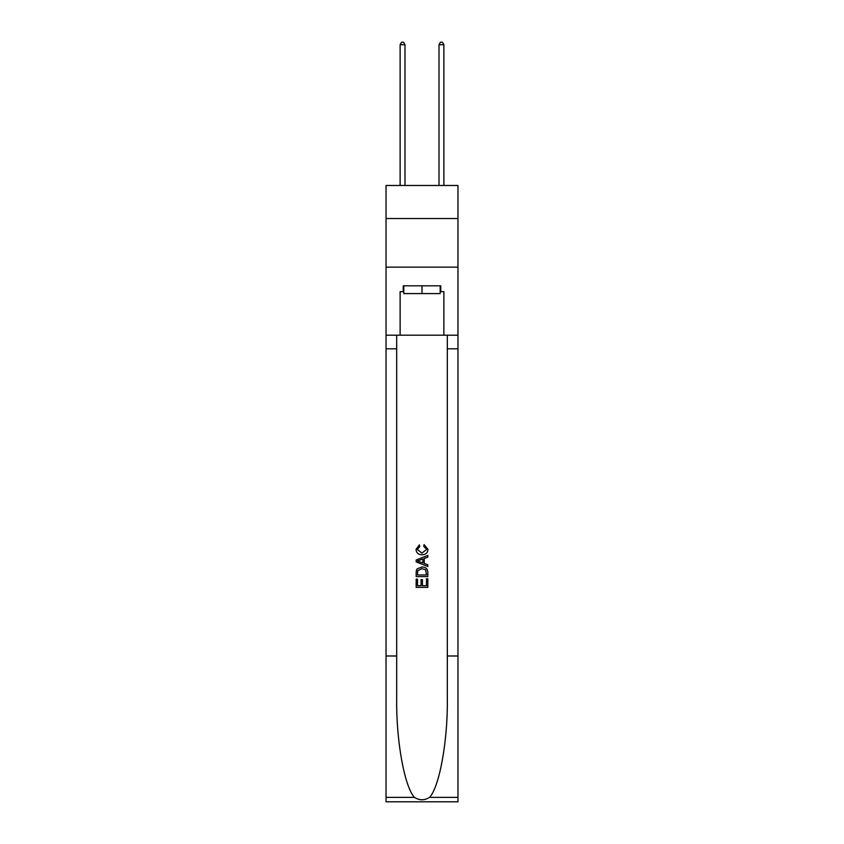 <?xml version="1.0" encoding="UTF-8"?>
<svg xmlns="http://www.w3.org/2000/svg" width="844" height="844" viewBox="0 0 844 844"><rect width="100%" height="100%" fill="white"/><g stroke="black" fill="none" stroke-linecap="round" stroke-linejoin="round"><path stroke-width="1.27" d="M457.965 218.543L457.965 185.49L386.035 185.49L386.035 218.543L457.965 218.543L457.965 267.147L386.035 267.147L386.035 218.543M440.178 285.81L440.178 293.585L403.822 293.585L403.822 285.81M422 285.81L422 293.585M426.484 578.836L426.484 585.715L422.443 585.715L426.484 585.715L426.484 578.836L427.824 578.836L427.824 587.361L416.166 587.361L416.166 579.142L416.166 587.361M421.093 579.585L421.093 585.715L417.506 585.715L421.093 585.715L421.093 579.585L422.443 579.585L422.443 585.715M417.168 568.845L416.335 570.544L417.168 568.845L421.937 567.02C425.661 567.01 427.623 568.803 427.824 572.422L427.824 576.6L416.166 576.6L416.166 572.612L416.166 576.6M424.089 544.591L423.709 546.237L424.089 544.591L427.982 549.36C427.665 552.936 425.64 554.74 421.905 554.761L421.905 554.761C418.329 554.687 416.356 552.894 416.008 549.391L419.405 544.886L419.753 546.532L417.358 549.465L421.905 553.115L426.631 549.507L423.709 546.237M429.522 797.369L457.965 797.369L457.965 801.8L386.035 801.8L386.035 655.988L396.68 655.988L396.68 699.338C396.163 740.768 404.561 787.062 414.478 797.369C419.489 800.566 424.5 800.566 429.522 797.369C439.439 787.062 447.837 740.768 447.32 699.338L447.32 335.195M416.166 560.036L416.166 561.893L427.824 566.524L416.166 561.893L416.166 560.036L427.824 555.405L416.166 560.036M447.32 655.988L457.965 655.988L457.965 267.147M386.035 655.988L386.035 267.147M396.68 335.195L396.68 655.988M457.965 797.369L457.965 655.988M386.035 335.195L400.13 335.195L400.13 291.644L403.822 291.644M440.178 291.644L440.758 291.644L440.758 285.81L403.242 285.81L403.242 291.644M440.758 291.644L443.87 291.644L443.87 335.195L457.965 335.195M400.13 335.195L443.87 335.195M427.824 555.405L427.824 557.156L424.237 558.485L424.237 563.454L427.824 564.784L427.824 566.524M419.658 561.766L422.897 562.959L422.897 558.981L417.506 560.965L419.658 561.766M422.897 558.981L422.897 562.959M416.166 572.612L416.335 570.544M425.661 569.795L426.484 574.954L425.661 569.795L421.905 568.666L417.748 570.66L417.506 574.954L426.484 574.954L417.506 574.954M416.166 579.142L417.506 579.142L417.506 585.715M404.993 185.49L404.993 44.732L400.13 44.732L400.13 185.49M400.13 44.732L401.586 42.2L403.527 42.2L404.993 44.732M443.87 185.49L443.87 44.732L439.007 44.732L439.007 185.49M439.007 44.732L440.473 42.2L442.414 42.2L443.87 44.732M447.32 348.804L457.965 348.804M396.68 348.804L386.035 348.804M386.035 797.369L414.478 797.369"/></g></svg>
